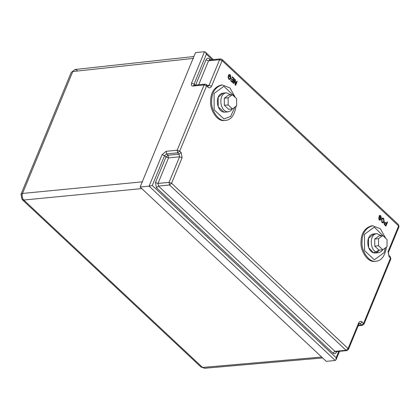 <?xml version="1.0" encoding="UTF-8"?>
<svg xmlns="http://www.w3.org/2000/svg" width="420" height="420" viewBox="0 0 420 420"><rect width="100%" height="100%" fill="white"/><g stroke="black" fill="none" stroke-linecap="round" stroke-linejoin="round"><path stroke-width="0.63" d="M198.66 84.761L208.53 60.811L219.592 59.729L222.112 60.653L222.028 59.399L220.542 58.895L219.592 59.729L209.06 85.276L208.131 86.105L206.514 84.641L206.593 85.89L208.016 87.218L207.931 85.969M206.378 54.233L205.343 52.09L204.509 51.734L191.546 83.176L194.066 84.105L206.378 54.233L212.226 59.714M206.514 84.641L205.028 84.136L204.078 84.966L206.593 85.89L179.702 151.137L177.182 150.213L177.671 152.843L179.702 151.137L181.12 152.465L182.096 157.736L179.576 156.807L169.045 182.359L169.533 184.994L171.565 183.283L169.045 182.359L157.988 183.446L168.515 157.894L168.032 155.258L166 156.97L168.515 157.894L179.576 156.807L179.088 154.177L181.12 152.465M398.543 224.679L399 226.795L398.543 224.679L222.028 59.399M156.445 187.787L158.471 186.081L169.533 184.994L346.048 350.269L346.883 350.595L348.453 349.424L348.08 348.563L346.048 350.269L334.987 351.356L158.471 186.081L157.988 183.446L155.468 182.516L156.445 187.787L332.955 353.068C334.409 354.149 335.596 353.808 336.525 352.049L336.709 351.593M390.406 256.825L390.863 258.941L390.406 256.825L388.983 255.497L389.067 256.751L390.485 258.079L363.594 323.327L361.562 325.033L362.397 325.353L363.972 324.188L362.177 321.998L360.145 323.705L361.562 325.033L358.381 325.348M335.265 360.47L336.042 359.762L336.163 357.698L152.266 185.514L149.1 186.155L335.265 360.47L326.277 361.352L140.112 187.042L149.1 186.155L162.062 154.712L166.126 151.294L166.609 153.93L177.671 152.843L179.088 154.177L168.032 155.258L166.609 153.93L164.582 155.642L162.062 154.712M140.112 187.042L195.521 52.616L204.509 51.734M229.672 78.913L230.554 77.973L230.16 75.427L229.163 75.054M229.577 77.023L228.307 75.905L228.974 74.44L228.375 75.899L229.577 77.023L229.766 76.555L228.931 75.779L229.283 75.044M229.787 79.49L228.685 79.023L228.008 76.771L228.753 79.018L229.603 79.48L230.407 79.207L231.021 78.298L230.402 74.928L228.937 74.445M382.951 222.92L381.927 222.516L381.413 219.203L382.631 218.038M386.431 223.403L387.161 221.797L386.505 223.398L384.904 222.259L384.221 222.915L384.431 224.637L385.917 226.081L387.539 222.154L387.161 221.797M385.917 226.081L384.363 224.642L384.148 222.92L384.867 222.264M379.885 219.691L380.216 218.972L379.234 217.319L379.15 215.906L379.848 215.334M381.413 218.169L380.751 215.707L379.591 215.428L379.218 215.901L379.302 217.313L380.252 219.418L379.355 219.398L378.593 217.691L379.181 219.87L380.021 220.253L380.63 219.723L380.578 218.489L379.596 216.195L380.578 216.184L381.413 218.169L380.971 217.886L380.51 216.195L379.528 216.2M379.99 220.253L379.108 219.875L378.593 217.691M235.541 84.178L236.885 81.086L235.609 84.173L235.389 79.69L235.006 79.328L233.389 83.26L233.746 83.596L235.016 80.509L235.237 84.992L235.625 85.355L237.242 81.422L236.885 81.086M235.625 85.355L235.168 84.998L234.948 80.519M233.746 83.596L233.315 83.265L235.006 79.328M233.179 80.189L233.73 78.85L231.987 77.217L232.181 76.755L232.055 77.212L233.798 78.845L233.252 80.178L231.677 78.708L231.488 79.17L233.058 80.645L232.565 81.848L230.885 80.273L230.696 80.74L232.748 82.661L234.371 78.734L232.25 76.745M232.748 82.661L230.622 80.745L230.885 80.273M232.496 81.853L232.99 80.651L231.415 79.18L231.677 78.708M386.447 247.081C384.93 256.048 381.46 260.767 376.036 261.23L375.002 261.334C367.768 262.92 360.213 250.656 361.006 242.319C361.058 233.531 364.555 228.034 371.501 225.829M225.629 120.398L224.595 120.498C217.361 122.084 209.806 109.825 210.599 101.488C210.651 92.694 214.153 87.197 221.099 84.998L222.143 84.898M21 194.282L22.145 199.563L23.756 200.025C22.139 198.172 21.735 195.977 22.538 193.436L21 194.282L71.237 72.392L75.122 69.479L77.238 70.277M321.673 357.042L202.577 367.458L200.965 367.001L204.629 368.267L202.577 367.458L23.756 200.025L141.776 188.596M229.236 75.049L230.228 75.416L230.622 77.968L230.186 78.656L229.703 78.913L228.937 78.572L228.47 76.949L228.076 76.766M384.216 221.692L383.675 218.442L382.888 218.043L382.095 218.29L381.481 219.198L381.995 222.506L383.203 222.873L384.216 221.692M382.867 222.348L383.759 221.335L383.423 218.899L382.767 218.615M383.492 218.888L383.833 221.324L382.898 222.343L382.179 222.059L381.869 219.566L382.625 218.647L383.423 218.899M386.311 223.86L385.733 225.267L384.668 224.222L384.615 223.262L385.009 222.873L386.311 223.86L384.972 222.878M385.665 225.272L386.243 223.865M379.596 216.195L379.948 215.891M380.184 219.424L379.916 219.691M376.924 252.483L379.36 250.089L373.611 252.861L368.624 247.653L368.487 238.392L373.947 233.945M385.35 247.889L384.085 252.646L374.351 259.807L364.56 250.64L364.502 234.313L374.241 227.152L384.253 236.927M376.036 261.23C368.802 262.815 361.247 250.556 362.04 242.219C362.093 233.425 365.594 227.929 372.54 225.729L380.368 228.743L385.712 238.292M223.225 93.114L218.185 97.303L218.216 106.817L223.923 112.161L225.388 112.072M233.846 96.096L233.625 95.487L223.834 86.32L214.1 93.482L214.153 109.809L223.944 118.976L230.648 116.456L234.943 107.058M235.305 97.461L229.966 87.906L222.133 84.898C215.187 87.098 211.691 92.594 211.633 101.388C210.845 109.725 218.395 121.984 225.635 120.398C231.058 119.931 234.528 115.217 236.04 106.249M228.155 104.927L228.134 97.823L232.365 94.71L236.628 98.695L236.649 105.798L232.417 108.917L228.155 104.927L224.353 105.299L224.327 98.196L228.134 97.823M224.327 98.196L228.564 95.083L232.365 94.71M224.353 105.299L228.611 109.289L232.417 108.917L230.659 110.885L228.281 111.82L224.821 112.161C216.332 112.544 214.31 94.29 222.947 93.135L226.412 92.794C217.765 93.949 219.791 112.208 228.281 111.82M231.026 94.841L226.406 92.794M224.338 100.133L224.348 103.866M382.772 235.541L378.971 235.914L374.735 239.027L374.761 246.131L379.019 250.121L382.82 249.748L387.056 246.635L387.035 239.531L382.772 235.541L378.536 238.655L378.562 245.758L382.82 249.748M374.735 239.027L378.536 238.655M374.761 246.131L378.562 245.758M382.814 249.748L381.061 251.716L378.688 252.656C370.193 253.04 368.172 234.785 376.808 233.625L381.433 235.672M378.683 252.656L375.228 252.992C366.739 253.381 364.712 235.121 373.354 233.966L376.814 233.625M374.756 244.697L374.74 240.965M210.646 59.866L209.58 58.868L209.548 59.976M209.58 58.868C208.126 57.787 206.939 58.123 206.015 59.887L208.53 60.811L209.664 60.118M206.015 59.887L195.484 85.433L194.066 84.105L194.03 85.213M208.016 87.218C209.465 88.305 210.651 87.964 211.58 86.2L222.112 60.653L398.622 225.934L388.096 251.48L388.983 255.497M207.37 85.439L209.06 85.276L211.58 86.2M191.546 83.176C190.942 85.055 191.431 86.016 193.016 86.053L204.078 84.966L177.182 150.213L166.126 151.294M193.904 85.223L193.016 86.053M388.096 251.48L389.067 256.751M336.2 351.64L336.525 352.049M332.955 353.068L334.987 351.356L335.795 351.682L346.883 350.595M348.453 349.424L358.985 323.878L359.336 323.379L360.145 323.705L359.011 323.815M362.177 321.998C360.722 320.917 359.536 321.253 358.606 323.017L348.08 348.563L171.565 183.283L182.096 157.736M358.985 323.878L358.606 323.017M338.762 351.388L336.163 357.698M152.266 185.514L164.582 155.642L166 156.97L155.468 182.516M142.663 181.802L22.538 193.436L72.781 71.547L193.536 58.385M213.365 59.603L205.343 52.09M388.469 252.341L399 226.795M363.972 324.188L390.863 258.941M339.523 351.314L336.042 359.762M362.397 325.353L358.207 325.768M205.028 84.136L193.966 85.218M220.542 58.895L209.48 59.981M71.237 72.392L75.122 69.479L193.909 56.527M322.639 357.945L204.629 368.267M200.965 367.001L22.145 199.563M372.55 225.729L371.516 225.829"/></g></svg>
